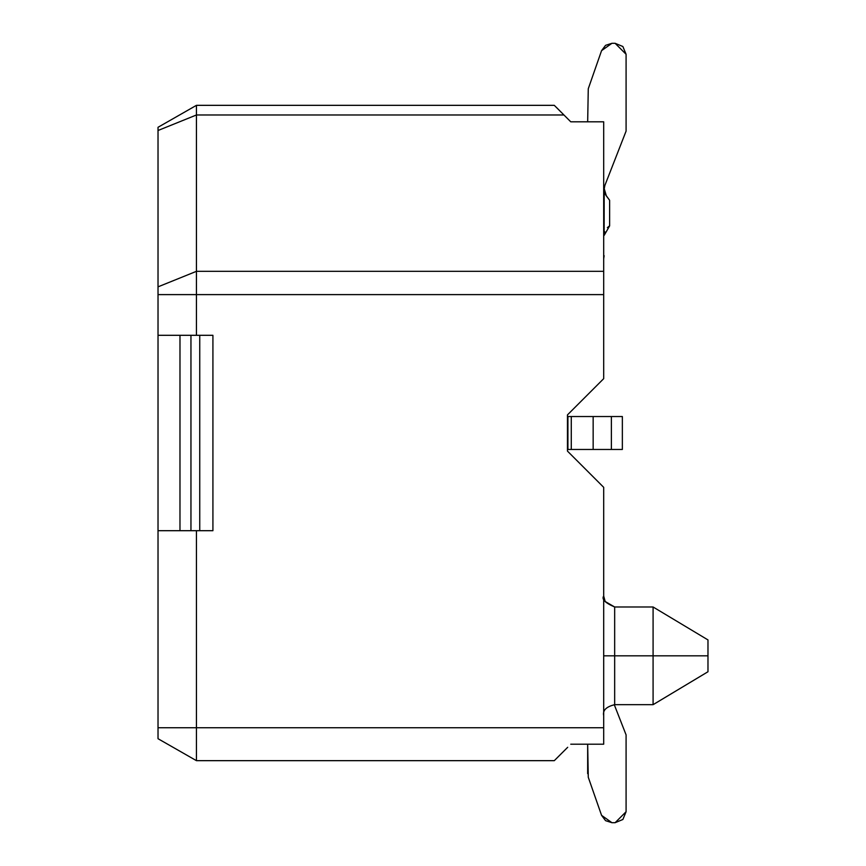 <?xml version="1.0" encoding="UTF-8"?>
<svg xmlns="http://www.w3.org/2000/svg" width="866" height="866" viewBox="0 0 866 866"><rect width="100%" height="100%" fill="white"/><g stroke="black" fill="none" stroke-linecap="round" stroke-linejoin="round"><path stroke-width="1.3" d="M603.689 715.673L603.689 715.662C602.53 710.423 606.189 706.764 614.665 704.675L653.083 704.675L653.083 606.99L614.665 606.99L614.665 704.675L614.665 655.833L653.083 655.833L614.665 655.833L614.665 606.99L605.161 601.491L603.689 596.003C601.513 599.261 605.172 602.92 614.665 606.99L614.665 606.99M653.094 607.272L653.094 655.833L707.977 655.833L707.977 639.92L707.977 671.745L707.977 655.833L653.083 655.833L653.094 703.473M614.676 655.833L603.689 655.833L603.689 713.357L603.689 596.284L603.689 655.833L614.665 655.833M158.023 738.709L158.023 127.291L196.441 105.338L158.023 127.291L158.023 130.506L196.441 114.983L196.441 105.338L554.294 105.338L196.441 105.338L196.441 114.983L158.023 130.506L158.023 286.852L196.441 271.329L196.441 294.613L603.689 294.613L603.689 271.329L196.441 271.329L196.441 114.983L196.441 271.329L158.023 286.852L158.023 294.613L196.441 294.613L196.441 271.329L603.689 271.329L603.689 121.803L570.759 121.803L563.939 114.983L196.441 114.983L563.939 114.983L554.294 105.338L570.759 121.803L603.689 121.803L603.689 294.613L158.023 294.613L158.023 335.304L212.917 335.304L212.917 530.696L158.023 530.696L158.023 738.709L196.441 760.662L196.441 727.732L158.023 727.732L196.441 727.732L196.441 760.662L158.023 738.709L196.441 760.662L554.294 760.662L196.441 760.662M603.689 744.197L603.689 727.732L196.441 727.732L196.441 530.696L196.441 727.732L603.689 727.732L603.689 487.331L567.468 451.11L603.689 487.331L603.689 744.197L570.759 744.197L603.689 744.197M554.294 760.662L567.695 747.293M556.535 107.536L563.853 114.897M567.468 414.89L567.468 451.11L567.468 414.89L603.689 378.669L567.468 414.89M196.441 335.304L196.441 294.613L196.441 335.304M603.689 378.669L603.689 294.613L603.689 378.669M179.976 530.696L190.953 530.696L190.953 335.304L179.976 335.304L179.976 530.696L179.987 335.304L158.023 335.304L158.023 530.696L179.987 530.696M199.743 530.696L212.917 530.696L212.917 335.304L199.743 335.304L199.743 530.696L199.743 335.304L190.953 335.304L190.953 530.696L199.743 530.696M587.668 744.197L588.274 777.257L601.567 815.339L611.926 822.7L615.109 822.7L626.086 811.723L626.086 734.888L614.265 704.686L626.086 734.888L626.086 811.723L622.87 819.485L615.109 822.7L611.926 822.7L605.572 820.676L601.567 815.339L588.274 777.257L587.668 744.197L587.668 773.641M588.274 777.257L601.567 815.339M611.926 822.7L615.109 822.7M622.351 449.465L567.468 449.465L571.279 449.465L571.279 416.535L567.468 416.535L622.351 416.535L622.351 449.465L622.351 416.535L611.374 416.535L611.374 449.465L622.351 449.465M567.923 416.535L567.923 449.465M608.441 226.686L609.621 225.907L609.621 200.273L606.33 195.878L604.165 188.474L604.533 192.22M604.165 188.366L604.555 186.277M604.132 235.216L604.76 231.731L604.132 235.411L604.316 233.365L604.132 235.411L604.316 233.365L604.132 235.411L604.316 233.365L604.132 235.411L604.316 233.365L604.132 235.411L604.316 233.365L604.132 235.411L604.316 233.365L604.132 235.411L604.316 233.365L604.132 235.411L604.316 233.365L604.132 235.411L604.316 233.365L604.132 235.411L604.316 233.365L604.132 235.411L604.316 233.365L604.132 235.411L604.316 233.365L604.132 235.411L604.316 233.365L604.132 235.411L604.316 233.365L604.132 235.411L604.316 233.365L604.132 235.411L609.621 225.907L607.369 227.639M615.109 43.3L611.926 43.3L605.572 45.324L601.567 50.661L605.572 45.324L611.926 43.3L615.109 43.3L622.87 46.515L626.086 54.277L626.086 131.112L604.587 186.168L626.086 131.112L626.086 54.277L615.109 43.3L611.926 43.3L601.567 50.661L588.274 88.743L587.668 121.803L588.274 88.743L601.567 50.661L588.274 88.743M604.76 192.977L605.864 195.207M605.605 194.785L609.621 200.273L609.621 225.907L608.517 226.643M604.176 188.258L604.132 235.411M604.132 255.708L603.689 258.782L604.132 255.708M593.156 416.535L593.156 449.465L611.374 449.465L611.374 416.535L571.279 416.535L571.279 449.465L593.156 449.465L593.156 416.535M604.436 191.862L605.074 193.735M606.232 195.748L605.767 195.056L606.232 195.748M606.33 195.878L604.132 189.297L604.89 185.292L604.132 189.297L605.28 194.168L604.252 190.899M626.086 131.112L626.086 54.277M653.094 704.675L707.977 671.745M653.094 606.99L707.977 639.92M554.294 105.338L196.441 105.338"/></g></svg>
